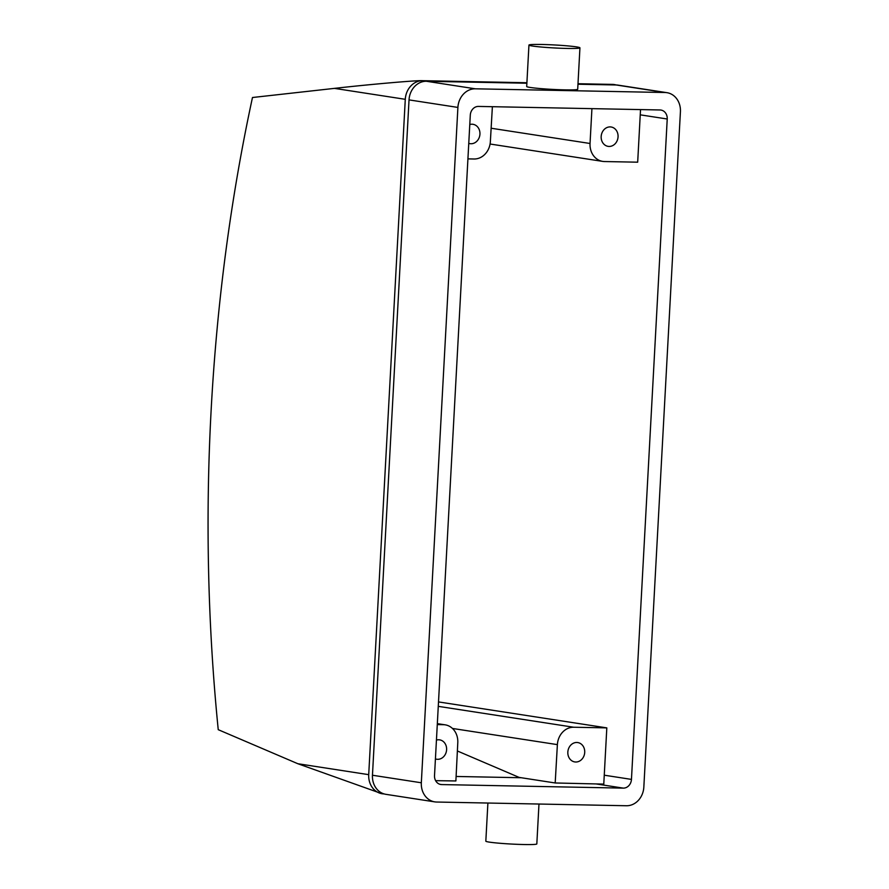 <?xml version="1.0" encoding="UTF-8"?>
<svg xmlns="http://www.w3.org/2000/svg" width="889" height="889" viewBox="0 0 889 889"><rect width="100%" height="100%" fill="white"/><g stroke="black" fill="none" stroke-linecap="round" stroke-linejoin="round"><path stroke-width="1.33" d="M435.632 780.664L455.879 780.953L457.791 742.659A17.813 15.313 98.8 0 0 445.156 724.835A17.813 15.313 98.8 0 0 443.4 724.691L437.288 724.568M435.421 758.917A9.801 8.423 98.8 0 0 436.666 759.228A9.801 8.423 98.8 0 0 446.6 749.716A9.801 8.423 98.8 0 0 439.655 739.859A9.801 8.423 98.8 0 0 436.443 740.081M438.51 701.921L606.82 727.88L573.683 727.235A17.813 15.313 98.8 0 0 557.381 744.626L555.192 782.976L603.775 784.109L606.82 727.88M457.379 750.983L519.132 777.408L555.192 782.976M584.718 752.405A9.801 8.423 98.8 0 0 577.772 742.559A9.801 8.423 98.8 0 0 567.949 750.961A9.801 8.423 98.8 0 0 574.783 761.929A9.801 8.423 98.8 0 0 584.718 752.405M467.925 158.875L474.059 158.998A17.813 15.313 98.8 0 0 490.361 141.607L492.384 106.702M468.759 143.362A9.801 8.423 98.8 0 0 470.014 143.662A9.801 8.423 98.8 0 0 479.938 134.15A9.801 8.423 98.8 0 0 472.992 124.304A9.801 8.423 98.8 0 0 469.781 124.516M591.93 108.636L590.04 143.485A17.813 15.313 98.8 0 0 602.675 161.387A17.813 15.313 98.8 0 0 604.431 161.542L637.68 162.187L640.524 109.591M618.055 136.839A9.801 8.423 98.8 0 0 611.11 126.994A9.801 8.423 98.8 0 0 601.286 135.395A9.801 8.423 98.8 0 0 608.12 146.363A9.801 8.423 98.8 0 0 618.055 136.839M626.445 805.745L436.677 802.034A19.002 16.335 -81.2 0 1 434.799 801.878A19.002 16.335 -81.2 0 1 421.33 782.776L457.902 107.425A19.002 16.335 -81.2 0 1 475.304 88.811L665.072 92.512A19.002 16.335 -81.2 0 1 666.939 92.678A19.002 16.335 -81.2 0 1 680.418 111.77L643.836 787.121A19.002 16.335 -81.2 0 1 626.445 805.745M434.799 801.878L385.926 794.333A19.002 16.335 -81.2 0 1 372.458 775.241L409.029 99.89A19.002 16.335 -81.2 0 1 426.431 81.266L526.877 83.233M577.961 84.233L616.199 84.977A19.002 16.335 -81.2 0 1 618.077 85.133L666.939 92.678M528.944 45.072L526.699 86.511A25.537 1.5 3.1 0 0 530.2 87.455A25.537 1.5 3.1 0 0 558.837 89.689A25.537 1.5 3.1 0 0 577.694 89.267L579.939 47.839A25.537 1.5 3.1 0 0 576.439 46.884A25.537 1.5 3.1 0 0 547.802 44.65A25.537 1.5 3.1 0 0 528.944 45.072A25.537 1.5 3.1 0 0 532.444 46.028A25.537 1.5 3.1 0 0 561.081 48.262A25.537 1.5 3.1 0 0 579.939 47.839M613.999 84.511L612.454 84.399A19.002 16.335 -81.2 0 1 614.321 84.555A19.002 16.335 -81.2 0 1 616.177 84.977L665.072 92.512M384.081 793.921L384.059 793.921A19.002 16.335 -81.2 0 1 382.181 793.755A19.002 16.335 -81.2 0 1 368.713 774.663L405.284 99.312A19.002 16.335 -81.2 0 1 422.675 80.688C417.797 80.177 369.257 84.411 334.42 88.378L252.476 97.512A1072.901 544.535 91.1 0 0 218.238 729.68L297.848 763.729L381.992 793.733M434.521 775.552L470.292 115.159A8.901 7.657 -81.2 0 1 478.438 106.424L660.027 109.969A8.901 7.657 -81.2 0 1 660.905 110.047A8.901 7.657 -81.2 0 1 667.228 119.004L631.457 779.397A8.901 7.657 -81.2 0 1 623.3 788.121L441.711 784.576A8.901 7.657 -81.2 0 1 440.833 784.509A8.901 7.657 -81.2 0 1 434.521 775.552M422.675 80.688L526.91 82.733M577.994 83.722L612.454 84.399M456.101 776.464L521.187 777.731M538.978 804.034L536.823 843.928A25.537 1.5 -176.9 0 1 517.965 844.35A25.537 1.5 -176.9 0 1 489.328 842.116A25.537 1.5 -176.9 0 1 485.827 841.161L487.894 803.034M437.332 723.746L443.4 724.691M438.266 706.344L573.683 727.235M452.445 728.447L557.381 744.626M491.139 128.227L590.04 143.485M426.431 81.266L475.304 88.811M297.848 763.729L368.713 774.663M334.42 88.378L405.284 99.312M372.458 775.241L421.33 782.776M409.029 99.89L457.902 107.425M604.264 775.197L631.457 779.397M667.228 119.004L640.236 114.837M623.3 788.121L596.108 783.931M439.977 784.309L441.711 784.576M437.332 723.635L445.156 724.835M490.083 144.018L602.675 161.387"/></g></svg>
